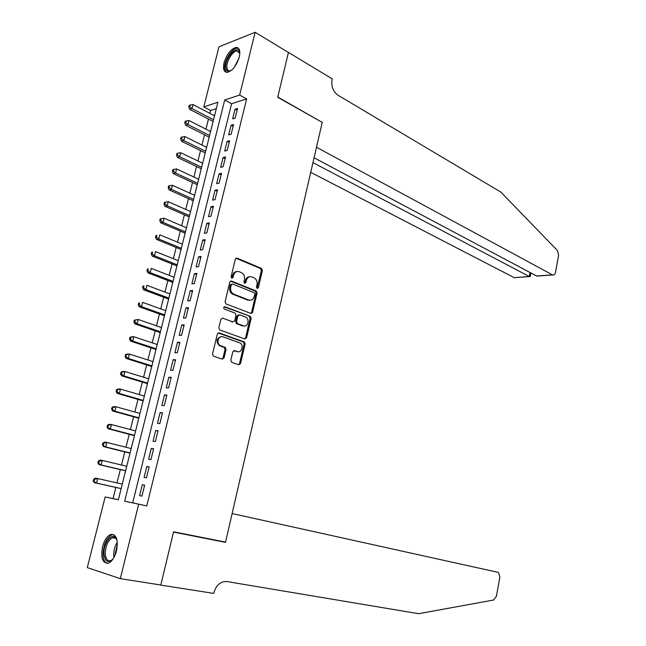 <?xml version="1.0" encoding="UTF-8"?>
<svg xmlns="http://www.w3.org/2000/svg" width="646" height="646" viewBox="0 0 646 646"><rect width="100%" height="100%" fill="white"/><g stroke="black" fill="none" stroke-linecap="round" stroke-linejoin="round"><path stroke-width="0.97" d="M257.165 288.463L258.368 287.712L262.397 270.561L261.485 268.405L237.09 258.134L235.322 259.191L231.115 276.682L231.809 278.232L233.061 277.465L233.61 275.204C234.643 272.119 236.533 270.965 239.286 271.748L241.523 272.677C243.978 274.138 244.963 276.456 244.471 279.621L243.93 281.866L244.616 283.4L245.843 282.641L246.376 280.396C247.394 277.336 249.243 276.189 251.94 276.956L254.136 277.861C256.543 279.298 257.504 281.591 257.019 284.725L256.494 286.953L257.165 288.463M257.011 288.382L261.372 270.666L260.459 268.518L235.976 258.222M231.696 278.176L232.6 275.301L233.61 275.204M244.479 283.328L245.359 280.485L246.376 280.396M102.52 546.734C104.337 540.209 107.034 536.132 110.611 534.484C116.409 534.04 118.379 539.491 116.506 550.852C114.697 557.369 112.024 561.463 108.471 563.142C102.561 563.57 100.574 558.104 102.52 546.734M224.073 62.735C226.907 53.981 230.937 48.878 236.161 47.408C239.505 47.651 240.546 50.848 239.27 57.001C236.436 65.771 232.423 70.898 227.239 72.376C223.815 72.15 222.765 68.936 224.073 62.735M230.808 360.258L231.801 362.406L238.778 364.764L240.546 363.569L245.141 344.011L244.325 341.936L219.147 332.916L217.322 334.095L212.526 354.048L213.333 356.132L222.208 359.16L224.025 357.949L226.043 349.462L225.228 347.378L220.262 345.586C215.853 343.494 218.461 334.967 222.927 336.816L239.86 342.881C244.172 344.883 241.709 353.346 237.316 351.577L234.587 350.625L232.81 351.812L230.808 360.258M255.138 32.3L288.439 52.471L277.707 97.263L322.225 122.393L225.551 542.099L173.572 531.803L160.822 585.01L120.309 578.646L87.291 567.608L105.169 496.927L118.355 499.786L217.92 102.238L203.789 106.889L218.986 46.795L255.138 32.3L239.642 95.083L224.703 100.001L124.686 501.167L138.68 504.203L120.309 578.646M246.61 98.911L231.615 103.731L132.688 502.871L146.763 505.923L246.61 98.911L239.642 95.083M146.763 505.923L138.68 504.203M250.858 313.423L252.586 312.309L257.1 293.098L256.22 290.975L231.583 281.083L229.798 282.173L225.091 301.763L225.971 303.911L250.858 313.423M251.149 318.438L246.594 337.818L244.85 338.98L219.68 329.904L218.841 327.78L220.875 319.302L222.692 318.155L232.899 321.934L234.684 320.787L236 315.232L235.136 313.108L224.323 309.014C223.346 307.722 223.564 306.955 224.97 306.721L250.301 316.338L251.149 318.438L250.131 318.486L245.577 337.842L246.594 337.818M235.144 118.081L237.518 108.463L235.031 109.239L232.657 118.832L235.144 118.081M231.171 134.198L233.561 124.516L231.074 125.251L228.692 134.901L231.171 134.198M227.174 150.405L229.58 140.666L227.101 141.353L224.703 151.059L227.174 150.405M223.153 166.716L225.575 156.921L223.096 157.551L220.69 167.314L223.153 166.716M219.115 183.117L221.538 173.265L219.075 173.847L216.644 183.666L219.115 183.117M215.045 199.622L217.484 189.706L215.021 190.239L212.582 200.123L215.045 199.622M210.951 216.224L213.406 206.252L210.951 206.728L208.496 216.668L210.951 216.224M206.833 232.923L209.304 222.894L206.857 223.314L204.386 233.319L206.833 232.923M202.691 249.727L205.178 239.634L202.731 240.005L200.244 250.067L202.691 249.727M198.524 266.637L201.027 256.478L198.588 256.801L196.085 266.919L198.524 266.637M194.325 283.642L196.844 273.428L194.414 273.694L191.894 283.877L194.325 283.642M252.061 313.213L251.326 312.93M190.11 300.753L192.645 290.474L190.215 290.684L187.687 300.931L190.11 300.753M185.862 317.977L188.414 307.633L185.991 307.787L183.448 318.098L185.862 317.977M181.591 335.298L184.158 324.89L181.744 324.986L179.184 335.363L181.591 335.298M177.295 352.732L179.879 342.259L177.472 342.299L174.888 352.74L177.295 352.732M172.966 370.271L175.567 359.733L173.168 359.717L170.576 370.215L172.966 370.271M168.614 387.915L171.23 377.312L168.84 377.24L166.232 387.81L168.614 387.915M164.237 405.672L166.87 395.005L164.488 394.876L161.855 405.502L164.237 405.672M159.837 423.542L162.477 412.81L160.103 412.616L157.463 423.316L159.837 423.542M155.403 441.525L158.06 430.72L155.694 430.47L153.037 441.234L155.403 441.525M150.938 459.621L153.619 448.744L151.253 448.429L148.58 459.266L150.938 459.621M146.448 477.822L149.145 466.888L146.787 466.509L144.098 477.41L146.448 477.822M142.298 484.702L139.593 495.668L141.934 496.152L144.647 485.138L142.298 484.702L144.623 485.227M216.313 108.649L210.628 110.482L209.893 113.397M208.472 119.066L205.929 129.168M204.516 134.788L201.94 145.027M200.535 150.607L197.926 160.983M196.537 166.515L193.897 177.036M192.516 182.519L189.835 193.178M188.471 198.613L185.749 209.417M184.401 214.803L181.647 225.745M180.307 231.09L177.513 242.177M176.18 247.475L173.362 258.707M172.038 263.956L169.179 275.333M167.871 280.534L164.972 292.065M163.68 297.208L160.741 308.893M159.465 313.98L156.485 325.818M155.218 330.857L152.206 342.848M150.954 347.839L147.894 359.983M146.658 364.917L143.565 377.224M142.338 382.101L139.205 394.569M137.986 399.389L134.812 412.019M133.617 416.783L130.403 429.574M129.216 434.282L125.962 447.242M124.791 451.893L121.488 465.015M120.334 469.61L116.991 482.893M115.852 487.431L113.042 498.599L118.363 499.754M113.042 498.599L105.169 496.927M210.628 110.482L203.789 106.889M231.615 103.731L224.703 100.001M132.688 502.871L124.686 501.167M235.031 109.239L237.058 110.329M231.074 125.251L233.117 126.317M227.101 141.353L229.152 142.395M223.096 157.551L225.163 158.569M219.075 173.847L221.15 174.84M215.021 190.239L217.113 191.208M210.951 206.728L213.059 207.681M206.857 223.314L208.973 224.243M202.731 240.005L204.863 240.91M198.588 256.801L200.728 257.673M194.414 273.694L196.57 274.542M190.215 290.684L192.387 291.516M185.991 307.787L188.18 308.586M181.744 324.986L183.94 325.77M177.472 342.299L179.677 343.05M173.168 359.717L175.389 360.444M168.84 377.24L171.077 377.934M164.488 394.876L166.741 395.546M160.103 412.616L162.372 413.254M155.694 430.47L157.971 431.084M151.253 448.429L153.554 449.018M146.787 466.509L149.105 467.066M249.622 276.763C247.491 276.819 246.069 278.063 245.359 280.485M236.88 271.554C234.74 271.635 233.311 272.887 232.6 275.301M250.826 313.415L251.569 312.357L256.082 293.179L255.194 291.055L230.517 281.147M254.807 294.132L254.193 292.646L232.56 284.006L231.308 284.773L230.735 287.171C230.234 290.296 231.187 292.598 233.602 294.075L248.71 300.01C251.407 300.721 253.256 299.55 254.249 296.49L254.807 294.132M231.785 284.07L230.299 284.862L231.308 284.773M249.84 300.269L247.693 300.083L232.592 294.156C230.186 292.678 229.225 290.377 229.726 287.26L230.299 284.862M244.761 338.948L245.577 337.842M222.692 318.155L232.835 321.934M224.13 306.842L250.18 316.29M243.324 325.794C247.749 327.659 250.123 319.076 245.73 317.121L239.698 314.828L237.93 315.959L236.614 321.506L237.462 323.606L243.324 325.794L242.315 325.826L244.043 325.964M238.729 314.877L236.92 316.007L237.93 315.959M242.315 325.826L236.452 323.646L235.604 321.546L236.92 316.007M250.131 318.486L249.162 316.338M237.881 351.715L233.682 350.665M221.223 336.671C216.434 338.302 215.78 341.282 219.26 345.602L220.779 345.812M222.095 359.119L223.015 357.949L225.034 349.47L224.219 347.395L219.777 345.828M238.632 364.715L239.537 363.553L244.123 344.019L243.316 341.952L218.186 332.965M214.52 115.82L193.025 104.579L192.007 108.56L189.674 109.327L213.107 121.464M189.754 106.63L190.166 105.04L189.23 105.355L188.826 106.945L189.754 106.63L192.007 108.56L213.535 119.736M190.166 105.04L193.025 104.579M189.674 109.327L188.826 106.945M231.228 70.487C228.151 72.118 226.318 71.246 225.729 67.878C224.122 58.237 238.657 42.709 239.747 53.077L239.811 53.763M239.779 53.368L237.009 50.921C232.584 50.832 225.939 61.943 226.924 67.717C227.23 69.889 228.216 70.955 229.863 70.898L230.905 70.672M238.544 48.321L237.219 48.127C231.728 48.022 223.5 61.79 224.703 68.961L226.261 72.312M113.211 558.725C108.06 563.716 104.983 562.028 103.982 553.679C103.368 542.252 113.381 530.778 116.643 539.362L117.152 540.88M116.813 539.798C115.739 537.803 114.294 537.109 112.469 537.706C108.068 540.314 105.678 545.571 105.29 553.477C105.669 559.032 107.494 561.422 110.773 560.639L112.436 559.622M113.639 534.557L111.903 534.823C106.445 538.045 103.473 544.562 102.989 554.373C103.207 559.436 104.628 562.456 107.244 563.433M310.726 172.329L514.135 277.627L529.276 276.528L530.027 272.499M312.963 162.606L529.502 276.633L514.135 277.627M322.281 122.159L316.5 147.231L552.637 274.962C554.034 275.285 554.987 274.421 555.487 272.362L558.612 255.227L557.466 250.559L500.812 192.056L338.052 95.253C333.11 91.587 331.107 86.419 332.052 79.733L332.238 78.909L288.455 52.391L277.764 97.029L321.966 122.247M314.069 157.794L536.616 275.995L552.403 274.849M515.742 277.635L514.377 277.732M538.853 275.955L536.616 275.995M530.277 276.367L529.502 276.633M232.132 513.538L498.001 572.34L498.534 572.55L499.899 577.128L496.403 596.306L493.609 600.021L418.6 613.7L226.899 581.553C220.657 581.279 216.345 584.896 213.963 592.414L213.729 593.408L160.797 585.098L173.508 532.078L225.486 542.365L232.132 513.538M160.224 584.913L160.797 585.098M219.212 540.839L225.486 542.365M210.58 131.542L188.955 120.527L187.938 124.525L185.612 125.251L209.183 137.146M185.677 122.603L186.088 120.996L185.152 121.295L184.748 122.893L185.677 122.603L187.938 124.525L209.595 135.482M186.088 120.996L188.955 120.527M185.612 125.251L184.748 122.893M206.623 147.353L184.869 136.564L183.844 140.594L181.518 141.272L205.234 152.908M181.574 138.664L181.986 137.057L181.058 137.332L180.646 138.938L181.574 138.664L183.844 140.594L205.63 151.317M181.986 137.057L184.869 136.564M181.518 141.272L180.646 138.938M202.642 163.252L180.751 152.706L179.717 156.752L177.408 157.382L201.261 168.768M177.448 154.822L177.86 153.207L176.931 153.457L176.519 155.08L177.448 154.822L179.717 156.752L201.641 167.249M177.86 153.207L180.751 152.706M177.408 157.382L176.519 155.08M198.637 179.257L176.616 168.937L175.575 173.015L173.265 173.588L197.264 184.724M173.29 171.077L173.709 169.446L172.789 169.688L172.369 171.311L173.29 171.077L175.575 173.015L197.628 183.27M173.709 169.446L176.616 168.937M173.265 173.588L172.369 171.311M194.599 195.342L172.45 185.265L171.408 189.367L169.107 189.892L193.243 200.769M169.115 187.429L169.535 185.79L168.614 186.008L168.194 187.647L169.115 187.429L171.408 189.367L193.59 199.38M169.535 185.79L172.45 185.265M169.107 189.892L168.194 187.647M190.546 211.533L168.267 201.697L167.209 205.816L164.916 206.292L189.205 216.903M164.916 203.878L165.336 202.23L164.415 202.424L163.995 204.071L164.916 203.878L167.209 205.816L189.528 215.594M165.336 202.23L168.267 201.697M164.916 206.292L163.995 204.071M186.468 227.812L164.052 218.219L162.994 222.369L160.701 222.789L185.136 233.141M160.684 220.431L161.112 218.768L160.192 218.946L159.772 220.601L160.684 220.431L162.994 222.369L185.45 231.898M161.112 218.768L164.052 218.219M160.701 222.789L159.772 220.601M182.366 244.188L159.812 234.845L158.746 239.02L156.469 239.391L181.05 249.469M156.437 237.074L156.857 235.41L155.944 235.564L155.524 237.227L156.437 237.074L158.746 239.02L181.34 248.298M155.944 235.564L156.857 235.41M156.469 239.391L155.524 237.227M178.239 260.669L155.549 251.569L154.475 255.768L152.206 256.091L176.931 265.894M152.157 253.83L152.585 252.15L151.673 252.279L151.245 253.959L152.157 253.83L154.475 255.768L177.206 264.803M151.673 252.279L152.585 252.15M152.206 256.091L151.245 253.959M174.089 277.239L151.261 268.397L150.179 272.62L147.91 272.887L172.797 282.415M147.853 270.674L148.281 268.986L147.377 269.099L146.941 270.787L147.853 270.674L150.179 272.62L173.047 281.398M147.377 269.099L148.281 268.986M147.91 272.887L146.941 270.787M169.914 293.914L146.941 285.322L145.859 289.578L143.598 289.788L168.63 299.033M143.517 287.632L143.953 285.928L143.049 286.017L142.621 287.712L143.517 287.632L145.859 289.578L168.872 298.097M143.049 286.017L143.953 285.928M143.598 289.788L142.621 287.712M165.715 310.686L142.596 302.36L141.506 306.632L139.253 306.785L164.447 315.757M139.165 304.686L139.601 302.974L138.696 303.039L138.26 304.75L139.165 304.686L141.506 306.632L164.665 314.893M138.696 303.039L139.601 302.974M139.253 306.785L138.26 304.75M161.492 327.554L138.228 319.495L137.138 323.791L134.885 323.896L160.232 332.577M134.78 321.845L135.216 320.125L134.32 320.166L133.883 321.886L134.78 321.845L137.138 323.791L160.426 331.786M134.32 320.166L138.228 319.495L135.216 320.125M134.885 323.896L133.883 321.886M157.236 344.528L133.835 336.736L132.729 341.064L130.492 341.104L155.993 349.494M130.371 339.11L130.815 337.374L129.919 337.398L129.475 339.126L130.371 339.11L132.729 341.064L156.171 348.783M129.919 337.398L131.598 336.792L133.835 336.736L130.815 337.374M130.492 341.104L129.475 339.126M152.965 361.607L129.41 354.081L128.304 358.433L126.075 358.425L151.729 366.516M125.93 356.479L126.374 354.735L125.486 354.735L125.041 356.479L125.93 356.479L128.304 358.433L151.891 365.886M125.486 354.735L127.181 354.081L129.41 354.081L126.374 354.735M126.075 358.425L125.041 356.479M148.661 378.782L124.961 371.531L123.846 375.915L121.626 375.843L147.441 383.643M121.464 373.961L121.916 372.209L121.028 372.185L120.576 373.929L121.464 373.961L123.846 375.915L147.579 383.094M121.028 372.185L122.74 371.474L124.961 371.531L121.916 372.209M121.626 375.843L120.576 373.929M144.333 396.071L120.487 389.094L119.365 393.503L117.144 393.374L143.129 400.875M116.974 391.541L117.427 389.78L116.538 389.732L116.086 391.492L116.974 391.541L119.365 393.503L143.242 400.407M116.538 389.732L118.266 388.981L120.487 389.094L117.427 389.78M117.144 393.374L116.086 391.492M139.972 413.456L115.981 406.762L114.851 411.195L112.646 411.009L138.785 418.204M112.452 409.241L112.905 407.465L112.024 407.392L111.572 409.168L114.851 411.195L138.882 417.817M112.024 407.392L113.769 406.592L115.981 406.762L112.905 407.465M112.646 411.009L111.572 409.168M135.595 430.955L111.451 424.543L110.313 429.009L108.116 428.758L134.416 435.646M107.906 427.046L108.358 425.262L107.486 425.165L107.026 426.949L110.313 429.009L134.497 435.339M107.486 425.165L109.247 424.309L111.451 424.543L108.358 425.262M108.116 428.758L107.026 426.949M131.186 448.558L106.889 442.437L105.742 446.927L103.554 446.62L130.024 453.193M103.328 444.965L103.788 443.164L102.916 443.051L102.456 444.844L105.742 446.927L130.08 452.975M102.916 443.051L104.692 442.139L106.889 442.437L103.788 443.164M103.554 446.62L102.456 444.844M126.745 466.267L102.294 460.437L101.147 464.958L98.967 464.587L125.599 470.845M98.725 462.988L99.185 461.187L98.313 461.042L97.853 462.843L101.147 464.958L125.639 470.708M98.313 461.042L100.114 460.081L102.294 460.437L99.185 461.187M98.967 464.587L97.853 462.843M122.288 484.088L97.675 478.557L96.52 483.103L94.348 482.667L121.157 488.602M94.09 481.133L94.55 479.316L93.686 479.146L93.218 480.963L96.52 483.103L121.165 488.562M93.686 479.146L95.503 478.137L97.675 478.557L94.55 479.316M94.348 482.667L93.218 480.963M257.342 287.793L258.368 287.712M232.051 277.57L233.061 277.465M244.826 282.73L245.843 282.641M236.081 258.263L237.09 258.134M260.427 268.502L261.452 268.389M261.372 270.666L262.397 270.561M230.582 281.171L231.583 281.083M255.122 291.023L256.147 290.942M256.082 293.179L257.1 293.098M251.569 312.357L252.586 312.309M229.726 287.26L230.735 287.171M232.907 294.293L233.917 294.213M247.693 300.083L248.71 300.01M231.89 321.974L232.899 321.934M224.251 306.761L224.97 306.721M235.604 321.546L236.614 321.506M236.589 323.711L237.599 323.67M233.779 350.633L234.587 350.625M236.307 351.577L237.316 351.577M224.033 347.306L225.042 347.298M225.034 349.47L226.043 349.462M223.015 357.949L224.025 357.949M218.227 332.94L219.147 332.916M243.154 341.887L244.164 341.871M244.123 344.019L245.141 344.011M239.537 363.553L240.546 363.569M234.377 67.168L238.883 58.382M237.453 62.04L236.493 63.914M113.971 557.45L113.704 554.93C113.696 550.174 114.899 545.967 117.314 542.309M117.378 544.021L114.762 555.883M260.459 268.518L261.485 268.405M255.194 291.055L256.22 290.975M232.592 294.156L233.602 294.075M236.452 323.646L237.462 323.606M249.283 316.387L250.301 316.338M219.26 345.602L220.262 345.586M224.219 347.395L225.228 347.378M243.316 341.952L244.325 341.936M239.383 52.31L237.009 50.921M115.715 538.312L112.469 537.706M552.637 274.962L536.866 276.1M530.229 276.609L530.907 272.967"/></g></svg>
